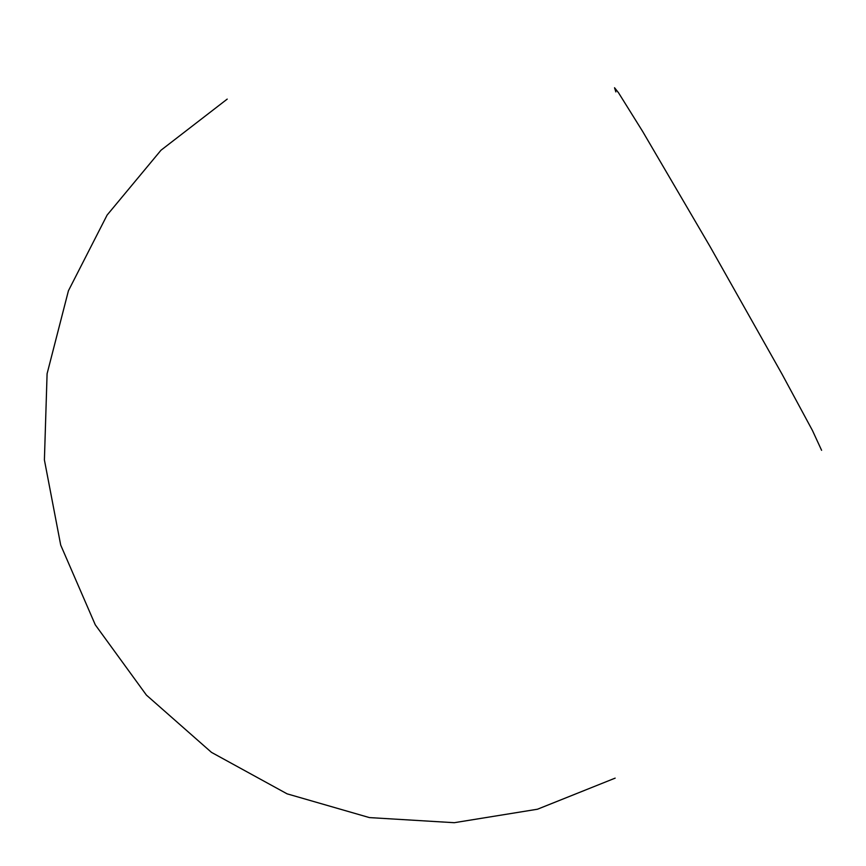 <?xml version="1.0" encoding="UTF-8"?>
<svg xmlns="http://www.w3.org/2000/svg" width="866" height="866" viewBox="0 0 866 866"><rect width="100%" height="100%" fill="white"/><g stroke="black" fill="none" stroke-linecap="round" stroke-linejoin="round"><path stroke-width="1.3" d="M821.596 450.309L812.46 430.51L782.009 374.09L710.023 246.507L642.648 131.437L618.53 92.781L614.546 87.737L615.856 91.926M227.217 99.103L160.989 150.229L107.103 215.082L68.425 290.77L47.089 373.744L44.404 459.943L60.707 545.082L95.282 624.819L146.408 695.095L211.477 752.37L287.101 793.841L369.414 817.591L454.26 822.7L537.483 809.223L615.163 778.133"/></g></svg>
